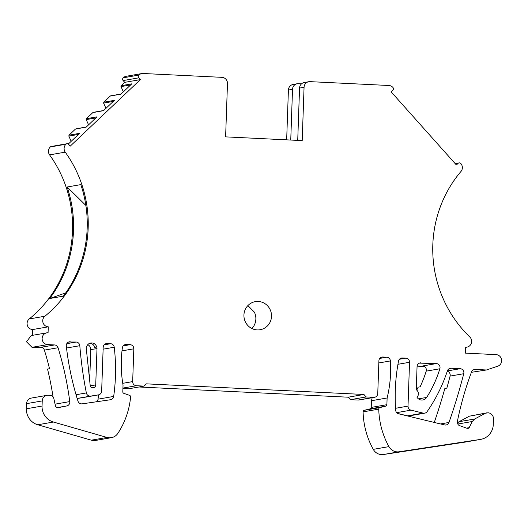 <?xml version="1.0" encoding="UTF-8"?>
<svg xmlns="http://www.w3.org/2000/svg" width="528" height="528" viewBox="0 0 528 528"><rect width="100%" height="100%" fill="white"/><g stroke="black" fill="none" stroke-linecap="round" stroke-linejoin="round"><path stroke-width="0.79" d="M466.528 428.109L469.194 427.647L468.105 428.465L467.346 428.406L459.373 425.548A2.376 2.297 -99.9 0 1 458.528 425.014A3.96 3.828 -99.9 0 1 457.4 421.318A316.642 306.247 -99.9 0 1 471.557 371.923A3.96 3.828 -99.9 0 1 475.273 369.442L486.42 369.983L497.739 366.201A5.94 5.742 -99.9 0 0 496.115 354.631L465.485 353.133L465.689 347.213A5.94 5.742 -99.9 0 0 469.795 336.976A119.137 115.223 -99.9 0 1 460.964 171.475A5.94 5.742 -99.9 0 0 460.786 163.495A1.98 1.914 -99.9 0 0 458.093 163.383L456.397 164.987L391.142 91.859L392.832 90.255A1.98 1.914 -99.9 0 0 392.944 87.476A5.94 5.742 -99.9 0 0 388.905 85.496L310.015 81.642A5.94 5.742 -99.9 0 0 304.062 87.285L302.201 140.606L225.614 136.871L227.476 83.549A5.94 5.742 -99.9 0 0 221.938 77.339L143.048 73.491A5.94 5.742 -99.9 0 0 141.821 73.564L126.166 76.296A5.94 5.742 -99.9 0 0 123.222 77.801A1.98 1.914 -99.9 0 0 123.143 80.579L124.72 82.348L140.375 79.616L138.798 77.847A1.98 1.914 -99.9 0 1 138.884 75.068A5.94 5.742 -99.9 0 1 141.821 73.564M486.724 412.87L469.392 416.176L487.951 412.79A5.94 5.742 -99.9 0 1 493.489 418.994L493.291 424.525A15.833 15.312 -99.9 0 1 480.698 439.375A15.833 15.312 -99.9 0 1 480.381 439.428L399.122 451.777A10.289 9.953 -99.9 0 1 388.925 446.629A79.16 76.56 -99.9 0 1 378.754 409.141A1.584 1.531 -99.9 0 1 379.916 407.576L385.724 406.157A1.584 1.531 -99.9 0 0 386.885 404.692L387.123 397.98A118.741 114.84 -99.9 0 0 390.39 360.934A3.96 3.828 -99.9 0 0 386.701 357.205L382.873 357.014A3.96 3.828 -99.9 0 0 378.906 360.776L377.758 393.565A3.96 3.828 -99.9 0 1 373.791 397.327L366.135 396.95L363.917 394.469L146.408 383.849L144.025 386.107L136.363 385.73A3.96 3.828 -99.9 0 1 132.673 381.592L133.822 348.81A3.96 3.828 -99.9 0 0 130.126 344.672L126.298 344.487A3.96 3.828 -99.9 0 0 122.364 347.846A118.741 114.84 -99.9 0 0 122.311 348.249A118.741 114.84 -99.9 0 0 123.037 385.084L122.806 391.796A1.584 1.531 -99.9 0 0 123.862 393.367L129.551 395.353A1.577 1.525 -99.9 0 1 130.601 397.023A79.16 76.56 -99.9 0 1 117.843 433.396A10.289 9.953 -99.9 0 1 111.355 437.686A10.289 9.953 -99.9 0 1 107.012 437.448L53.414 422.03A15.833 15.312 -99.9 0 1 42.055 406.052L42.233 400.917A5.94 5.742 -99.9 0 1 48.187 395.274L50.226 395.373C52.1 395.584 53.302 396.627 53.823 398.488L55.605 406.593L57.407 407.814L66.746 405.959L56.569 407.735M485.047 413.444L474.679 419.001L472.25 421.509L469.194 427.647M140.375 79.616L70.244 146.131L68.666 144.368A1.98 1.914 -99.9 0 0 66.924 143.748L51.262 146.48A1.98 1.914 -99.9 0 0 50.318 146.949A5.94 5.742 -99.9 0 0 49.586 154.882A119.137 115.223 -99.9 0 1 29.238 318.958A5.94 5.742 -99.9 0 0 32.617 329.558L48.279 326.832A5.94 5.742 -99.9 0 1 44.893 316.226L29.238 318.958M44.893 316.226A119.137 115.223 -99.9 0 0 65.241 152.15A5.94 5.742 -99.9 0 1 65.974 144.217A1.98 1.914 -99.9 0 1 66.924 143.748M66.746 405.959A3.96 3.828 -99.9 0 0 69.775 401.59A316.642 306.247 -99.9 0 0 58.06 347.734A3.96 3.828 -99.9 0 0 54.549 344.942L47.659 344.606A5.94 5.742 -99.9 0 1 46.84 332.831A5.94 5.742 -99.9 0 1 48.068 332.752L48.279 326.832M402.415 357.971L405.847 358.136A3.96 3.828 -99.9 0 1 409.543 362.274L408.012 406.118A3.96 3.828 -99.9 0 0 410.995 410.15L423.172 413.12A3.96 3.828 -99.9 0 0 427.132 411.596A158.321 153.12 -99.9 0 0 447.374 370.9A3.96 3.828 -99.9 0 1 451.143 368.26L460.185 368.702A3.96 3.828 -99.9 0 1 463.756 373.712A598.541 578.886 -99.9 0 1 448.978 422.459A3.96 3.828 -99.9 0 1 444.536 424.928L398.647 413.807A3.96 3.828 -99.9 0 1 395.657 410.203A186.252 180.134 -99.9 0 1 398.402 361.733A186.252 180.134 -99.9 0 1 398.515 361.119A3.96 3.828 -99.9 0 1 402.415 357.971L400.811 358.248M96.835 347.002L94.71 347.345L96.835 347.002A5.537 5.359 -99.9 0 1 97 348.592L95.733 384.938A2.891 2.792 -99.9 0 1 90.156 385.09L86.308 348.876A5.537 5.359 -99.9 0 1 86.559 346.5L86.698 346.507A5.399 5.227 -99.9 0 1 96.69 346.995M70.25 341.748A3.96 3.828 -99.9 0 0 66.304 346.117A283.708 274.388 -99.9 0 0 77.972 401.108A3.96 3.828 -99.9 0 0 82.196 403.841L110.464 399.742A3.96 3.828 -99.9 0 0 113.678 396.436A186.252 180.134 -99.9 0 0 114.246 347.239A3.96 3.828 -99.9 0 0 110.576 343.721L107.151 343.55A3.96 3.828 -99.9 0 0 103.184 347.312L101.653 391.156A3.96 3.828 -99.9 0 1 98.439 394.878L90.724 396.086A3.96 3.828 -99.9 0 1 86.354 392.931A395.802 382.807 -99.9 0 1 79.814 345.708A3.96 3.828 -99.9 0 0 76.131 342.038L68.64 342.032M421.027 362.835A3.96 3.828 -99.9 0 0 417.061 366.597L416.255 389.75A4.752 4.594 -99.9 0 1 416.981 397.214A5.94 5.742 -99.9 0 0 426.677 397.419A118.741 114.84 -99.9 0 0 439.864 368.768A3.96 3.828 -99.9 0 0 436.346 363.581L419.423 363.112M245.388 321.915A14.249 13.781 -99.9 0 1 255.281 301.653A14.249 13.781 -99.9 0 1 270.065 309.467A14.249 13.781 -99.9 0 1 260.179 329.729A14.249 13.781 -99.9 0 1 245.388 321.915M304.062 87.285L299.554 88.07L297.726 140.389M111.355 437.686L95.7 440.418A10.289 9.953 -99.9 0 1 91.357 440.18L37.759 424.763A15.833 15.312 -99.9 0 1 26.4 408.784L26.578 403.649A5.94 5.742 -99.9 0 1 31.304 398.079L46.959 395.347M144.025 386.107L128.37 388.839L122.918 388.568M363.917 394.469L348.262 397.201L139.003 386.984M366.135 396.95L350.48 399.683L348.262 397.201M374.609 397.274L358.954 400.006A3.96 3.828 -99.9 0 1 358.136 400.052L350.48 399.683M372.161 397.703A118.741 114.84 -99.9 0 1 371.461 400.712L387.123 397.98M386.885 404.692L371.23 407.418L371.461 400.712M371.23 407.418A1.584 1.531 -99.9 0 1 370.069 408.883L364.261 410.309A1.584 1.531 -99.9 0 0 363.099 411.866A79.16 76.56 -99.9 0 0 373.27 449.361A10.289 9.953 -99.9 0 0 383.467 454.509L464.719 442.154A15.833 15.312 -99.9 0 0 465.036 442.108L480.698 439.375M469.392 416.176L459.017 421.727L474.679 419.001M457.42 423.007L459.017 421.727M486.42 369.983L471.412 372.306M301.561 83.807L298.472 83.655A5.94 5.742 -99.9 0 0 297.244 83.734L293.132 84.447A5.94 5.742 -99.9 0 0 288.407 90.017L286.664 139.847M299.554 88.07A5.94 5.742 -99.9 0 1 304.28 82.507L308.788 81.721M76.408 128.911L75.511 129.017L69.003 135.188L68.831 136.099L71.181 141.332M67.835 143.814L68.719 143.662L79.609 133.34L69.003 135.188M124.72 82.348L121.183 85.701L131.789 83.846L120.899 94.175L110.299 96.023L103.792 102.194L103.62 103.105L105.963 108.339M93.799 112.418L103.508 110.669L114.398 100.346L103.792 102.194M92.908 112.517L86.401 118.688L86.222 119.599L88.572 124.839M75.511 129.017L86.117 127.169L97 116.84L86.401 118.688M63.393 296.135L49.718 298.518A119.137 115.223 -99.9 0 0 67.142 187.004L80.817 184.622A119.137 115.223 -99.9 0 1 63.393 296.135M32.419 335.346L32.617 329.558M47.659 344.606L31.997 347.332L26.473 341.768L31.185 335.564L46.84 332.831M31.997 347.332L42.616 347.853M54.549 344.942L40.874 347.325A3.96 3.828 -99.9 0 1 44.385 350.117A316.642 306.247 -99.9 0 1 49.513 368.716L47.533 369.065A316.642 306.247 -99.9 0 1 53.057 396.858M424.69 413.173L409.035 415.906A3.96 3.828 -99.9 0 1 407.51 415.853L397.762 413.47M447.275 371.204A3.96 3.828 -99.9 0 1 450.08 376.094A598.541 578.886 -99.9 0 1 446.846 388.12L444.866 388.463A598.541 578.886 -99.9 0 1 434.273 422.446M89.681 380.576L90.757 349.595A5.135 4.963 80.1 0 0 87.76 344.665M94.71 347.345A5.399 5.227 80.1 0 0 89.74 343.286M82.909 397.591A3.96 3.828 -99.9 0 1 82.784 397.61L77.161 398.488M98.578 394.858A186.252 180.134 -99.9 0 1 98.023 399.168A3.96 3.828 -99.9 0 1 96.499 401.768M417.107 366.142L424.42 366.498M436.346 363.581L422.671 365.97A3.96 3.828 -99.9 0 1 426.188 371.151A118.741 114.84 -99.9 0 1 420.13 386.813L418.15 387.163A118.741 114.84 -99.9 0 1 416.717 390.1M247.896 305.593L254.404 312.193A14.249 13.781 -99.9 0 1 251.902 328.522M111.19 95.918L110.299 96.023M123.361 91.846L121.011 86.605A0.792 0.766 -99.9 0 1 121.183 85.701M290.75 140.052L292.519 89.298A5.94 5.742 -99.9 0 1 297.244 83.734M85.859 205.438L67.142 187.004M65.749 292.875L49.718 298.518M42.233 400.917L26.578 403.649M42.055 406.052L26.4 408.784M53.414 422.03L37.759 424.763M107.012 437.448L91.357 440.18M126.298 344.487L124.694 344.764M130.126 344.672L123.209 345.88M133.822 348.81L121.994 350.876M132.673 381.592L122.747 383.328M136.363 385.73L122.932 388.073M373.791 397.327L358.136 400.052M382.873 357.014L381.269 357.298M386.701 357.205L379.784 358.406M390.39 360.934L378.827 362.947M385.724 406.157L370.069 408.883M379.916 407.576L364.261 410.309M378.754 409.141L363.099 411.866M388.925 446.629L373.27 449.361M399.122 451.777L383.467 454.509M480.381 439.428L464.719 442.154M457.796 424.03L472.25 421.509M475.273 369.442L473.662 369.719M458.093 163.383L455.387 163.852M138.884 75.068L123.222 77.801M138.798 77.847L123.143 80.579M65.974 144.217L50.318 146.949M65.241 152.15L49.586 154.882M58.06 347.734L44.385 350.117M69.775 401.59L55.07 404.158M405.847 358.136L399.412 359.258M409.543 362.274L397.94 364.3M408.012 406.118L395.538 408.296M410.995 410.15L396.7 412.645M423.172 413.12L407.51 415.853M451.143 368.26L449.539 368.544M460.185 368.702L447.361 370.94M463.756 373.712L450.08 376.094M448.978 422.459L440.471 423.944M90.757 349.595L97 348.592M90.328 385.81L95.733 384.938M76.131 342.038L66.805 343.662M79.814 345.708L66.528 348.025M86.354 392.931L76.045 394.726M90.724 396.086L77.154 398.455M98.439 394.878L82.784 397.61M107.151 343.55L105.547 343.834M110.576 343.721L104.148 344.843M114.246 347.239L103.118 349.18M113.678 396.436L98.023 399.168M439.864 368.768L426.188 371.151M426.677 397.419L418.433 398.858M292.519 89.298L288.407 90.017M68.831 136.099L78.467 134.416M130.654 84.929L121.011 86.605M103.62 103.105L113.256 101.422M86.222 119.599L95.865 117.922M466.917 347.134L465.683 347.351M459.056 162.895L455.136 163.581M98.505 394.871L82.843 397.604M86.5 126.977L75.893 128.825M68.884 143.504L67.531 143.741M121.288 93.984L110.682 95.832M103.891 110.477L93.291 112.332"/></g></svg>
